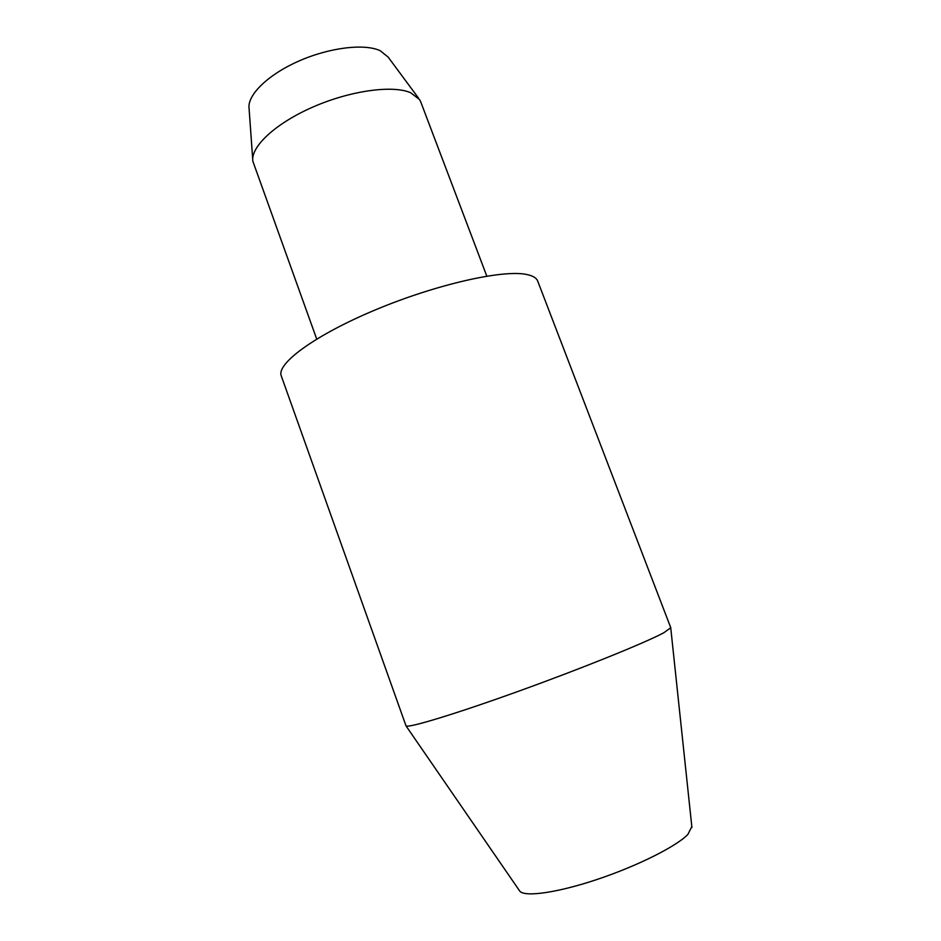 <?xml version="1.0" encoding="UTF-8"?>
<svg xmlns="http://www.w3.org/2000/svg" width="941" height="941" viewBox="0 0 941 941"><rect width="100%" height="100%" fill="white"/><g stroke="black" fill="none" stroke-linecap="round" stroke-linejoin="round"><path stroke-width="1.41" d="M316.705 339.054L252.858 161.264C250.459 146.902 275.301 123.483 312.741 107.109C350.111 90.677 392.468 84.843 410.605 92.689L419.592 99.593L420.733 101.863L486.815 276.125M252.717 159.382L249.083 108.544C247.036 95.323 267.526 74.939 298.368 61.271C329.15 47.544 364.414 43.286 380.188 50.708L388.151 57.095L418.474 98.064M526.584 274.466C532.782 275.701 536.499 277.913 537.711 281.112L670.768 627.718L663.817 632.752C645.561 642.621 582.291 668.263 519.009 691.07C455.667 713.937 408.594 728.169 406.041 725.934L281.3 375.953C276.101 363.838 314.917 335.102 375.647 309.765C436.271 284.37 503 269.397 526.584 274.466M691.811 826.539L687.871 834.432C676.603 846.265 637.739 865.826 597.747 879.235C557.707 892.703 524.89 897.326 519.808 891.186L519.244 890.374M519.808 891.186L406.041 725.934M691.917 827.515L670.757 628.012"/></g></svg>
